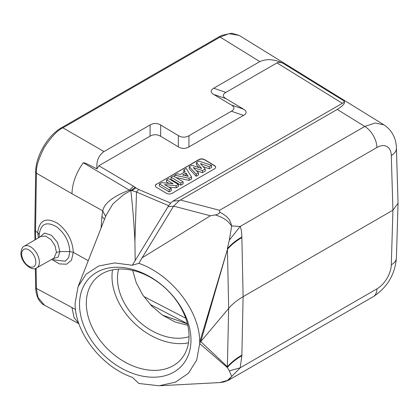 <?xml version="1.0" encoding="UTF-8"?>
<svg xmlns="http://www.w3.org/2000/svg" width="419" height="419" viewBox="0 0 419 419"><rect width="100%" height="100%" fill="white"/><g stroke="black" fill="none" stroke-linecap="round" stroke-linejoin="round"><path stroke-width="0.63" d="M199.716 342.862L199.711 342.145C200.031 311.5 171.769 274.906 138.888 263.31L132.331 265.258L114.602 262.938L98.737 265.986L86.178 274.131L78.075 286.633L75.148 303C74.383 331.701 101.267 366.688 132.331 377.336L138.888 383.485L159.079 385.779L175.461 382.138L188.361 373.334L196.689 360.11L199.711 343.58L227.355 367.552C231.052 363.126 235.887 359.188 241.857 355.736L240.187 367.819L231.686 376.471L229.324 370.883L227.355 367.552L228.674 308.389L227.433 249.373L200.764 341.616L199.716 342.862L199.711 343.58M228.648 380.148L231.686 376.471L227.438 380.415L219.587 382.589L223.662 382.049L228.648 380.148L373.303 296.631C387.266 287.476 394.965 274.581 396.411 257.952L398.05 203.215L396.411 148.111A17.488 10.093 178.3 0 1 391.294 155.528A19.981 11.737 119.1 0 0 376.927 147.498L240.187 226.449C241.166 228.648 241.721 232.168 241.857 236.997C235.887 240.469 231.052 244.392 227.355 248.76L229.324 240.16L231.686 225.92L240.187 226.449L229.324 240.16M373.303 296.631A17.488 10.098 60 0 0 376.922 288.874L240.187 367.819L229.324 370.883M199.711 342.145L227.433 249.373A74.959 42.817 178.8 0 1 241.868 237.578L243.114 296.678C237.17 300.114 232.356 304.021 228.674 308.389L200.764 341.616L227.433 366.793A74.959 43.723 1.2 0 1 241.868 355.16L241.857 355.736M190.98 340.066A63.714 45.503 43.8 0 1 135.253 374.256A63.714 45.503 43.8 0 1 79.526 304.398A63.714 45.503 43.8 0 1 135.253 270.208A63.714 45.503 43.8 0 1 190.98 340.066M104.541 219.221L101.927 216.571L102.723 210.836C104.352 203.189 113.235 196.291 129.366 190.147L131.137 190.346L135.222 187.356L135.835 187.822L132.037 190.504L130.864 190.729C132.64 206.86 133.944 222.086 134.918 241.48L135.175 260.571L168.009 206.719L170.69 203.1L138.773 189.55A9.993 4.604 -67 0 0 136.515 192.038L131.137 190.346L123.867 194.474L112.884 203.912L106.112 215.209L78.306 286.051M132.331 265.258L135.175 260.571M376.922 147.498A17.488 10.098 60 0 0 364.776 126.454L375.209 122.961L383.993 124.888L239.191 35.406L228.989 33.714L220.122 37.061L62.908 127.826C57.623 130.173 51.443 136.667 44.362 147.305C38.548 158.722 35.898 167.349 36.416 173.188L71.968 193.725L102.723 210.836L105.614 216.487M88.273 260.707L73.304 252.364C72.613 240.626 67.433 230.984 57.77 223.442C46.132 216.88 39.444 219.907 37.705 232.514L38.386 237.872M51.647 259.44L59.498 263.928L66.569 264.211L71.502 260.209L73.304 252.364L69.805 251.552C69.235 241.464 64.783 233.179 56.465 226.71C46.457 221.112 40.711 223.725 39.229 234.551L37.705 232.514L35.542 231.309L35.667 239.474M34.782 230.256L35.542 231.309L36.416 173.188A2.498 1.419 -179.1 0 1 35.652 172.146L34.782 230.251M36.107 268.186L36.416 288.424L38.035 297.49L44.508 305.236C40.329 303.23 35.94 297.642 35.652 287.392A2.498 1.467 179.1 0 0 36.416 288.424L71.968 307.551L74.069 317.633L78.872 323.63M241.868 355.16L243.114 296.678L392.928 210.181L398.05 203.215M215.314 214.926C226.71 218.629 228.496 222.374 231.686 225.92C230.335 221.756 230.131 217.581 219.734 212.14C219.661 213.334 218.189 214.261 215.314 214.926L210.417 215.775L173.618 206.138L142.104 257.826L210.417 215.775M138.888 263.31L142.104 257.826M170.69 203.1L172.937 201.125L179.405 200.549L180.353 200.025L219.561 210.296L219.734 212.14M179.405 200.549L173.618 206.138M172.937 201.125L342.344 103.32C343.926 102.336 344.544 101.592 344.198 101.089C345.476 102.969 343.156 105.75 337.243 109.443L180.353 200.025M97.009 168.915L98.858 165.735L150.049 136.18C153.584 134.195 157.12 134.232 160.65 136.285L178.316 146.839C181.851 148.892 185.381 148.928 188.917 146.943L243.559 115.398C247.001 113.355 247.001 111.281 243.559 109.17L225.899 98.617C222.458 96.506 222.458 94.432 225.899 92.39L276.959 62.908C278.797 62.096 280.877 62.253 283.186 63.384C274.524 59.147 266.735 58.555 259.827 61.598L213.716 88.22C210.28 90.263 210.28 92.337 213.716 94.448L231.382 105.001C234.818 107.112 234.818 109.191 231.382 111.229L188.979 135.714C185.444 137.694 181.914 137.662 178.379 135.604L160.713 125.051C157.183 122.997 153.647 122.961 150.112 124.946L104.001 151.568C98.517 155.47 96.187 161.252 97.009 168.915C82.512 161.629 85.837 163.305 83.224 162.724L79.71 168.176C74.765 176.902 72.183 185.423 71.968 193.725M156.512 184.041A3.996 2.346 0.9 0 0 155.339 185.669A3.996 2.346 0.9 0 0 156.512 187.366L166.401 193.274A3.996 2.346 0.9 0 0 172.057 193.332L214.46 168.852A3.996 2.346 0.9 0 0 215.628 167.223A3.996 2.346 0.9 0 0 214.46 165.531L204.566 159.618A3.996 2.346 0.9 0 0 198.915 159.56L156.507 184.245A3.996 2.346 0.9 0 0 155.339 185.774M83.224 162.724L129.366 190.147L133.504 186.214L135.222 187.356M132.703 270.402L136.259 282.783L142.748 294.96L151.709 306.022L162.467 315.14L175.173 322.028L187.785 325.264M118.619 269.092A52.469 37.469 -136.2 0 0 117.461 278.274A52.469 37.469 -136.2 0 0 141.816 323.897A52.469 37.469 -136.2 0 0 189.027 336.687M187.466 323.892L162.467 315.14M112.522 269.862A58.718 41.931 -136.2 0 0 111.999 276.524A58.718 41.931 -136.2 0 0 188.508 342.81M86.319 303.272A58.718 41.931 43.8 0 1 95.317 279.044A58.718 41.931 43.8 0 1 152.877 278.782A58.718 41.931 43.8 0 1 189.032 336.143A58.718 41.931 43.8 0 1 180.029 360.377A58.718 41.931 43.8 0 1 122.474 360.639A58.718 41.931 43.8 0 1 86.319 303.272M383.993 124.888L383.993 124.888C393.645 131.215 396.39 141.208 396.411 148.117A17.488 10.093 178.3 0 0 396.405 148.038M52.637 258.879L54.674 260.031L65.338 261.194L68.643 257.596L69.805 251.552L59.917 251.583L58.152 257.146L53.229 258.544M39.286 237.343L39.229 234.551M56.434 252.416L53.899 258.167L36.741 267.877A12.512 7.223 -120 0 0 39.36 262.132A12.512 7.223 -120 0 0 33.881 249.52A12.512 7.223 -120 0 0 24.229 246.21L40.8 236.452L45.592 236.096L50.909 239.516L54.978 245.592L56.434 252.416L59.917 251.583L57.555 242.512L51.464 235.263L44.519 233.064L39.973 236.939M215.623 167.322A3.996 2.346 0.9 0 0 214.455 165.73L204.566 159.822A3.996 2.346 0.9 0 0 198.91 159.765L156.507 184.245M203.095 166.61L209.196 168.768L211.632 167.364L211.516 165.353L198.973 161.116L196.485 162.551L196.349 164.562L199.015 167.605M196.485 162.551L201.644 168.433L191.713 165.306L189.283 166.71L189.142 168.721L196.176 176.284L198.569 174.901L198.491 172.869L193.264 167.574L202.456 170.58L205.195 169.004L200.439 163.572L209.212 166.683L211.516 165.353M196.312 170.664L202.44 172.67L205.268 171.036L205.195 169.004M175.959 177.536L189.063 180.395L191.577 178.939L191.504 176.907L186.266 168.454L183.878 169.831L185.156 171.732L180.369 174.498L177.096 173.749L174.644 175.163L189.069 178.311L191.504 176.907M183.878 169.831L183.747 171.837L184.088 172.35M171.041 177.242L170.889 179.264L180.783 185.172L183.161 183.8L183.066 181.778L173.298 175.938L171.041 177.242L180.814 183.077L183.066 181.778M166.547 179.84L173.12 183.768L161.708 182.632L159.414 183.957L169.182 189.791L171.266 188.592L164.536 184.564L176.179 185.753L178.4 184.47L168.632 178.635L166.547 179.84L166.39 181.862L168.878 183.344M159.414 183.957L159.257 185.978L169.15 191.886L171.361 190.614L171.266 188.592M168.726 187.073L176.179 187.832L178.494 186.497L178.4 184.47M185.167 175.619L185.957 175.163L186.471 175.928M209.196 168.768L209.212 166.683M202.44 172.67L202.456 170.58M196.176 176.284L196.228 174.178L198.491 172.869M189.283 166.71L196.228 174.178M182.621 175.011L186.02 173.047L188.225 176.341L182.621 175.011M174.503 176.661L174.644 175.163M189.063 180.395L189.069 178.311M185.957 175.163L186.02 173.047M180.783 185.172L180.814 183.077M176.179 187.832L176.179 185.753M169.15 191.886L169.182 189.791M71.968 307.551L75.54 309.547M376.922 288.874A19.981 11.334 120.9 0 0 391.294 264.818A17.488 10.098 1.7 0 0 396.411 257.957M391.294 264.818L392.928 210.181L391.294 155.533M241.868 237.578L241.857 236.997M168.009 206.719L173.56 206.232M134.918 241.48L136.515 192.038L168.716 205.708M135.835 187.822L138.773 189.55M98.858 165.735L133.504 186.214M342.344 103.32L276.959 62.908M344.198 101.089L283.186 63.384M213.716 88.22L225.899 92.39M259.827 61.598L220.122 37.061A2.498 1.44 -120 0 0 218.844 36.919L61.63 127.685A2.498 1.44 -120 0 1 62.908 127.826L104.001 151.568M150.049 136.18L150.112 124.946M101.073 228.077L101.927 216.571M150.206 304.445L187.424 323.74M337.243 109.443L364.776 126.454L219.561 210.296M21.683 253.951A10.014 5.782 -120 0 0 28.759 266.212A10.014 5.782 -120 0 0 35.84 262.126A10.014 5.782 -120 0 0 28.759 249.865A10.014 5.782 -120 0 0 21.683 253.951M160.713 125.051L160.65 136.285M178.316 146.839L178.379 135.604M188.979 135.714L188.917 146.943M243.559 115.398L231.382 111.229M231.382 105.001L243.559 109.17M225.899 98.617L213.716 94.448M160.278 385.705L219.587 382.589M34.782 230.293L34.929 239.909M35.364 268.438L35.652 287.392M78.908 323.746L44.514 305.236M61.63 127.685C47.75 135.368 35.61 156.156 35.652 172.146M143.79 296.484L185.753 318.236M218.844 36.919L221.95 35.332L231.717 33.221L239.191 35.4M24.229 246.21C22.385 246.985 21.29 249.226 20.95 252.929C20.369 262.147 32.116 271.973 36.741 267.877"/></g></svg>

